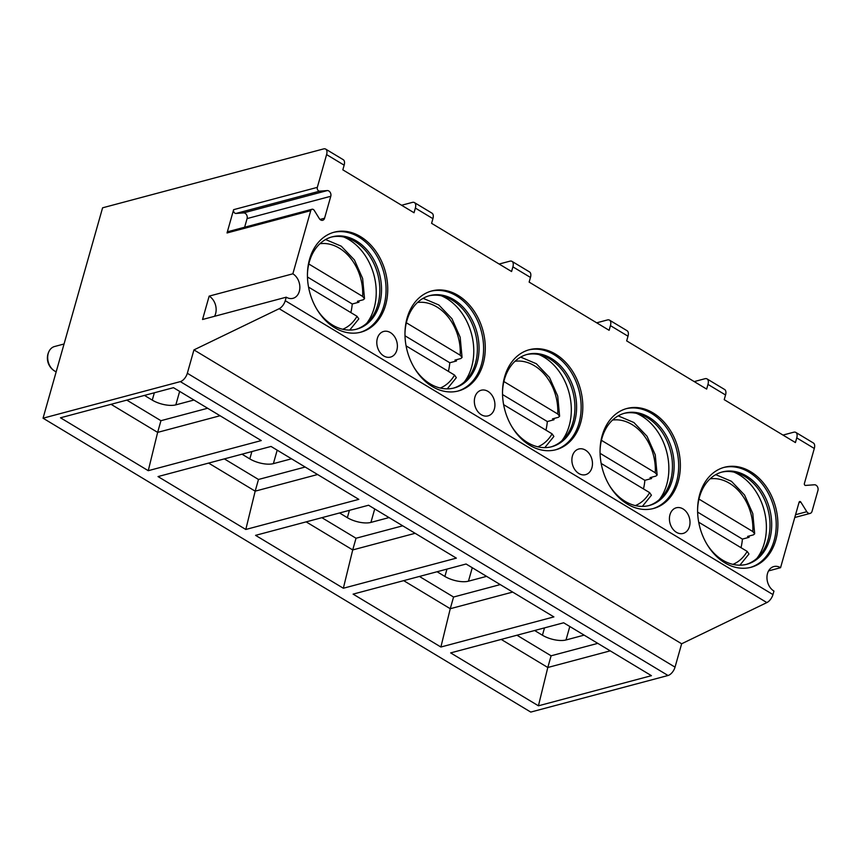 <?xml version="1.0" encoding="UTF-8"?>
<svg xmlns="http://www.w3.org/2000/svg" width="861" height="861" viewBox="0 0 861 861"><rect width="100%" height="100%" fill="white"/><g stroke="black" fill="none" stroke-linecap="round" stroke-linejoin="round"><path stroke-width="1.29" d="M768.572 570.897L780.561 567.7A13.27 10.052 75.1 0 0 773.835 566.56A13.27 10.052 75.1 0 0 766.957 577.645A13.27 10.052 75.1 0 0 773.953 591.077L772.963 594.585A7.964 4.09 121.1 0 1 766.871 602.582L681.643 643.78L675.035 667.146A7.964 4.09 121.1 0 1 668.028 675.498L530.753 712.079L43.05 418.198L102.588 207.813L323.564 148.921A7.964 4.09 121.1 0 1 325.684 149.104A7.964 4.09 121.1 0 1 326.599 154.593L317.322 187.364A2.658 2.013 75.1 0 0 319.679 191.153L235.979 213.453A2.658 2.013 -104.9 0 1 233.622 209.664L317.322 187.364M794.768 517.493L810.147 513.404A3.982 3.013 75.1 0 1 806.8 511.703L800.838 502.114A1.324 1.001 -104.9 0 0 799.083 502.243L780.561 567.7M782.983 435.074L793.702 432.222A7.964 4.09 121.1 0 1 795.833 432.416L813.387 442.995A7.964 4.09 121.1 0 1 814.302 448.473L804.378 483.538A1.324 1.001 -104.9 0 0 805.552 485.432L814.42 484.775A3.982 3.013 75.1 0 1 817.95 490.447L812.041 511.316A3.982 3.013 75.1 0 1 810.147 513.404M596.684 322.81L607.403 319.958A7.964 4.09 121.1 0 1 609.523 320.152L627.088 330.732A7.964 4.09 121.1 0 1 628.003 336.21L626.679 340.891L706.655 389.086L707.979 384.404A7.964 4.09 121.1 0 0 707.064 378.926L724.628 389.506A7.964 4.09 121.1 0 1 725.543 394.984L724.219 399.665L795.424 442.565L796.748 437.894A7.964 4.09 121.1 0 0 795.833 432.416M214.54 316.299A13.27 10.052 75.1 0 0 209.158 296.119L202.539 319.496L286.25 297.185L285.249 300.693A7.964 4.09 121.1 0 1 279.168 308.701L193.94 349.9L187.332 373.265A7.964 4.09 121.1 0 1 180.326 381.617L43.05 418.198M286.25 297.185A13.27 10.052 75.1 0 0 292.966 298.326A13.27 10.052 75.1 0 0 299.854 287.24A13.27 10.052 75.1 0 0 292.858 273.809L310.735 210.654A2.658 2.013 75.1 0 1 312.005 209.266A2.658 2.013 75.1 0 1 314.233 210.396L319.334 218.597A3.982 3.013 75.1 0 0 322.681 220.287A3.982 3.013 75.1 0 0 324.575 218.21L330.785 196.265A3.982 3.013 75.1 0 0 327.255 190.582L319.679 191.153M325.684 149.104L343.238 159.683A7.964 4.09 121.1 0 1 344.152 165.172L342.829 169.843L414.033 212.753L415.357 208.082A7.964 4.09 121.1 0 0 414.442 202.593L432.007 213.173A7.964 4.09 121.1 0 1 432.911 218.662L431.598 223.333L511.574 271.527L512.898 266.856A7.964 4.09 121.1 0 0 511.983 261.367L529.547 271.947A7.964 4.09 121.1 0 1 530.462 277.436L529.138 282.107L609.114 330.301L610.438 325.63A7.964 4.09 121.1 0 0 609.523 320.152M432.233 386.514A51.746 39.197 75.1 0 0 458.45 390.937A51.746 39.197 75.1 0 0 485.281 347.715A51.746 39.197 75.1 0 0 458.02 295.366A51.746 39.197 75.1 0 0 431.802 290.943A51.746 39.197 75.1 0 0 404.971 334.154A51.746 39.197 75.1 0 0 432.233 386.514M529.773 445.288A51.746 39.197 75.1 0 0 555.991 449.711A51.746 39.197 75.1 0 0 582.822 406.5A51.746 39.197 75.1 0 0 555.56 354.14A51.746 39.197 75.1 0 0 529.343 349.717A51.746 39.197 75.1 0 0 502.512 392.939A51.746 39.197 75.1 0 0 529.773 445.288M627.314 504.062A51.746 39.197 75.1 0 0 653.531 508.485A51.746 39.197 75.1 0 0 680.362 465.274A51.746 39.197 75.1 0 0 653.101 412.925A51.746 39.197 75.1 0 0 626.883 408.491A51.746 39.197 75.1 0 0 600.052 451.713A51.746 39.197 75.1 0 0 627.314 504.062M724.854 562.836A51.746 39.197 75.1 0 0 751.072 567.27A51.746 39.197 75.1 0 0 777.903 524.048A51.746 39.197 75.1 0 0 750.641 471.699A51.746 39.197 75.1 0 0 724.424 467.275A51.746 39.197 75.1 0 0 697.593 510.487A51.746 39.197 75.1 0 0 724.854 562.836M334.692 327.729A51.746 39.197 75.1 0 0 360.91 332.163A51.746 39.197 75.1 0 0 387.741 288.941A51.746 39.197 75.1 0 0 360.479 236.592A51.746 39.197 75.1 0 0 334.262 232.169A51.746 39.197 75.1 0 0 307.431 275.38A51.746 39.197 75.1 0 0 334.692 327.729M396.846 350.158A13.27 10.052 75.1 0 0 394.338 336.339A13.27 10.052 75.1 0 0 383.672 331.453A13.27 10.052 75.1 0 0 377.344 338.405A13.27 10.052 75.1 0 0 379.852 352.214A13.27 10.052 75.1 0 0 390.507 357.1A13.27 10.052 75.1 0 0 396.846 350.158M494.386 408.932A13.27 10.052 75.1 0 0 491.879 395.113A13.27 10.052 75.1 0 0 481.213 390.227A13.27 10.052 75.1 0 0 474.885 397.179A13.27 10.052 75.1 0 0 477.392 410.998A13.27 10.052 75.1 0 0 488.047 415.874A13.27 10.052 75.1 0 0 494.386 408.932M591.927 467.706A13.27 10.052 75.1 0 0 589.419 453.887A13.27 10.052 75.1 0 0 578.753 449.011A13.27 10.052 75.1 0 0 572.425 455.953A13.27 10.052 75.1 0 0 574.933 469.772A13.27 10.052 75.1 0 0 585.598 474.659A13.27 10.052 75.1 0 0 591.927 467.706M689.467 526.491A13.27 10.052 75.1 0 0 686.96 512.672A13.27 10.052 75.1 0 0 676.294 507.786A13.27 10.052 75.1 0 0 669.966 514.727A13.27 10.052 75.1 0 0 672.473 528.546A13.27 10.052 75.1 0 0 683.139 533.433A13.27 10.052 75.1 0 0 689.467 526.491M360.07 332.368A51.746 39.197 75.1 0 0 386.062 288.833A51.746 39.197 75.1 0 0 358.8 237.033A51.746 39.197 -104.9 0 0 333.422 232.395M307.431 274.411A47.764 36.184 -104.9 0 1 332.163 236.84A47.764 36.184 -104.9 0 1 356.368 240.929A47.764 36.184 75.1 0 1 381.52 289.253A47.764 36.184 75.1 0 1 356.755 329.139A47.764 36.184 75.1 0 1 332.561 325.06A47.764 36.184 -104.9 0 1 316.622 308.873M355.916 329.354A47.764 36.184 75.1 0 0 369.078 320.927A47.764 36.184 75.1 0 0 354.689 241.381A47.764 36.184 -104.9 0 0 346.94 237.84A47.764 36.184 -104.9 0 0 331.324 237.076M343.808 237.012A51.746 39.197 -104.9 0 1 348.985 239.659A51.746 39.197 75.1 0 1 366.786 323.198M350.847 312.586A51.746 39.197 75.1 0 0 352.246 303.987L307.452 277.005M359.005 300.898A51.746 39.197 75.1 0 1 358.908 302.211L352.246 303.987M358.908 302.211L357.412 301.318L363.31 299.746L364.526 298.681L362.632 278.48L354.398 259.914L341.268 246.192L325.587 239.541M349.717 330.075L358.8 318.904L357.014 316.299L308.539 287.09M364.526 298.681L362.642 296.432L308.808 263.993M457.611 391.152A51.746 39.197 75.1 0 0 483.602 347.607A51.746 39.197 75.1 0 0 456.341 295.818A51.746 39.197 -104.9 0 0 430.963 291.179M404.971 333.185A47.764 36.184 -104.9 0 1 429.704 295.624A47.764 36.184 -104.9 0 1 453.908 299.714A47.764 36.184 75.1 0 1 479.06 348.027A47.764 36.184 75.1 0 1 454.296 387.924A47.764 36.184 75.1 0 1 430.102 383.834A47.764 36.184 -104.9 0 1 414.163 367.647M453.456 388.128A47.764 36.184 75.1 0 0 466.619 379.701A47.764 36.184 75.1 0 0 452.229 300.155A47.764 36.184 -104.9 0 0 444.48 296.615A47.764 36.184 -104.9 0 0 428.864 295.861M441.349 295.786A51.746 39.197 -104.9 0 1 446.525 298.433A51.746 39.197 75.1 0 1 464.327 381.972M448.387 371.36A51.746 39.197 75.1 0 0 449.786 362.761L404.993 335.779M456.545 359.672A51.746 39.197 75.1 0 1 456.448 360.996L449.786 362.761M456.448 360.996L454.952 360.092L460.85 358.52L462.066 357.455L460.172 337.254L451.939 318.688L438.809 304.966L423.128 298.326M456.341 377.678L454.554 375.084L406.08 345.864M462.066 357.455L460.183 355.206L406.349 322.767M555.151 449.926A51.746 39.197 75.1 0 0 581.143 406.381A51.746 39.197 75.1 0 0 553.892 354.592A51.746 39.197 -104.9 0 0 528.503 349.953M502.512 391.959A47.764 36.184 -104.9 0 1 527.244 354.398A47.764 36.184 -104.9 0 1 551.449 358.488A47.764 36.184 75.1 0 1 576.601 406.812A47.764 36.184 75.1 0 1 551.836 446.698A47.764 36.184 75.1 0 1 527.642 442.608A47.764 36.184 -104.9 0 1 511.703 426.421M550.997 446.902A47.764 36.184 75.1 0 0 564.17 438.486A47.764 36.184 75.1 0 0 549.77 358.929A47.764 36.184 -104.9 0 0 542.021 355.389A47.764 36.184 -104.9 0 0 526.405 354.635M538.9 354.571A51.746 39.197 -104.9 0 1 544.066 357.207A51.746 39.197 75.1 0 1 561.867 440.757M545.928 430.134A51.746 39.197 75.1 0 0 547.327 421.546L502.544 394.553M554.086 418.446A51.746 39.197 75.1 0 1 553.989 419.77L547.327 421.546M553.989 419.77L552.493 418.876L558.391 417.305L559.607 416.24L557.713 396.038L549.479 377.462L536.349 363.74L520.668 357.1M544.798 447.623L553.881 436.462L552.095 433.858L503.62 404.648M559.607 416.24L557.724 413.99L503.889 381.541M652.692 508.7A51.746 39.197 75.1 0 0 678.683 465.166A51.746 39.197 75.1 0 0 651.433 413.366A51.746 39.197 -104.9 0 0 626.044 408.727M600.052 450.733A47.764 36.184 -104.9 0 1 624.785 413.172A47.764 36.184 -104.9 0 1 648.99 417.262A47.764 36.184 75.1 0 1 674.141 465.586A47.764 36.184 75.1 0 1 649.388 505.472A47.764 36.184 75.1 0 1 625.183 501.382A47.764 36.184 -104.9 0 1 609.244 485.206M648.537 505.687A47.764 36.184 75.1 0 0 661.711 497.26A47.764 36.184 75.1 0 0 647.311 417.703A47.764 36.184 -104.9 0 0 639.562 414.173A47.764 36.184 -104.9 0 0 623.945 413.409M636.44 413.345A51.746 39.197 -104.9 0 1 641.606 415.981A51.746 39.197 75.1 0 1 659.408 499.531M643.468 488.919A51.746 39.197 75.1 0 0 644.867 480.32L600.085 453.327M651.626 477.22A51.746 39.197 75.1 0 1 651.529 478.544L644.867 480.32M651.529 478.544L650.044 477.651L655.931 476.079L657.147 475.014L655.253 454.812L647.02 436.247L633.89 422.525L618.209 415.874M642.338 506.408L651.422 495.236L649.635 492.632L601.161 463.422M657.147 475.014L655.264 472.764L601.43 440.326M750.232 567.474A51.746 39.197 75.1 0 0 776.224 523.94A51.746 39.197 75.1 0 0 748.973 472.14A51.746 39.197 -104.9 0 0 723.584 467.501M697.593 509.518A47.764 36.184 -104.9 0 1 722.325 471.957A47.764 36.184 -104.9 0 1 746.53 476.036A47.764 36.184 75.1 0 1 771.693 524.36A47.764 36.184 75.1 0 1 746.928 564.246A47.764 36.184 75.1 0 1 722.723 560.167A47.764 36.184 -104.9 0 1 706.784 543.98M746.078 564.461A47.764 36.184 75.1 0 0 759.251 556.034A47.764 36.184 75.1 0 0 744.851 476.488A47.764 36.184 -104.9 0 0 737.102 472.947A47.764 36.184 -104.9 0 0 721.486 472.183M733.981 472.119A51.746 39.197 -104.9 0 1 739.147 474.766A51.746 39.197 75.1 0 1 756.948 558.305M741.009 547.693A51.746 39.197 75.1 0 0 742.408 539.094L697.625 512.112M749.167 536.005A51.746 39.197 75.1 0 1 749.07 537.318L742.408 539.094M749.07 537.318L747.585 536.425L753.472 534.853L754.688 533.788L752.794 513.587L744.561 495.021L731.43 481.299L715.749 474.648M739.879 565.182L748.962 554.01L747.187 551.406L698.702 522.196M754.688 533.788L752.805 531.538L698.971 499.1M401.603 205.262L412.322 202.4A7.964 4.09 121.1 0 1 414.442 202.593M499.143 264.036L509.863 261.184A7.964 4.09 121.1 0 1 511.983 261.367M694.224 381.595L704.944 378.732A7.964 4.09 121.1 0 1 707.064 378.926M54.641 371.016A13.27 10.052 -104.9 0 1 49.271 350.879A15.046 15.046 0 0 0 54.641 371.016A13.27 10.052 -104.9 0 0 54.663 371.037A13.27 10.052 75.1 0 0 56.18 371.791M49.271 350.879A13.27 10.052 -104.9 0 1 54.555 346.52L64.048 343.991M312.005 209.266L228.294 231.577A2.658 2.013 -104.9 0 0 227.035 232.965L233.622 209.664M209.158 296.119L292.858 273.809M244.642 227.218L247.085 218.576A3.982 3.013 75.1 0 0 243.555 212.893L235.979 213.453M681.643 643.78L193.94 349.9M60.485 417.789L173.481 387.676L261.27 440.574L148.264 470.687L60.485 417.789M158.026 476.574L271.021 446.45L358.811 499.358L245.805 529.472L158.026 476.574M255.566 535.348L368.562 505.235L456.352 558.132L343.345 588.246L255.566 535.348M353.107 594.122L466.102 564.009L553.892 616.907L440.886 647.02L353.107 594.122M450.647 652.896L563.643 622.783L651.433 675.681L538.426 705.805L450.647 652.896M220.061 415.745L157.638 432.383L160.942 420.695L207.63 408.254M148.264 470.687L157.638 432.383L111.058 404.315M126.804 400.117L160.942 420.695M144.465 395.414L152.268 400.117A17.252 6.953 -164.2 0 0 175.838 404.864L179.648 391.389M193.973 400.021L175.838 404.864M208.599 463.089L255.179 491.157L258.483 479.469L305.171 467.028M245.805 529.472L255.179 491.157L317.601 474.519M224.344 458.891L258.483 479.469M242.006 454.188L249.808 458.891A17.252 6.953 -164.2 0 0 273.378 463.638L277.188 450.174M291.513 458.805L273.378 463.638M306.139 521.863L352.719 549.931L356.024 538.243L402.711 525.813M343.345 588.246L352.719 549.931L415.142 533.303M321.885 517.676L356.024 538.243M339.546 512.962L347.349 517.676A17.252 6.953 -164.2 0 0 370.919 522.412L374.729 508.948M389.054 517.579L370.919 522.412M403.68 580.648L450.26 608.716L453.564 597.028L500.252 584.587M440.886 647.02L450.26 608.716L512.682 592.077M419.425 576.45L453.564 597.028M437.087 571.747L444.889 576.45A17.252 6.953 -164.2 0 0 468.459 581.186L472.269 567.722M486.594 576.353L468.459 581.186M501.22 639.422L547.8 667.49L551.105 655.802L597.792 643.361M538.426 705.805L547.8 667.49L610.223 650.851M516.966 635.224L551.105 655.802M534.627 630.521L542.43 635.224A17.252 6.953 -164.2 0 0 566 639.971L569.81 626.496M584.135 635.127L566 639.971M725.543 394.984L707.979 384.404M814.302 448.473L796.748 437.894M772.963 594.585L285.249 300.693M344.152 165.172L326.599 154.593M432.911 218.662L415.357 208.082M530.462 277.436L512.898 266.856M628.003 336.21L610.438 325.63M342.721 329.257A44.46 33.687 75.1 0 0 357.014 316.299M362.642 296.432A44.46 33.687 75.1 0 0 319.926 243.728M440.262 388.042A44.46 33.687 75.1 0 0 454.554 375.084M460.183 355.206A44.46 33.687 75.1 0 0 417.467 302.502M537.802 446.816A44.46 33.687 75.1 0 0 552.095 433.858M557.724 413.99A44.46 33.687 75.1 0 0 515.007 361.286M635.343 505.59A44.46 33.687 75.1 0 0 649.635 492.632M655.264 472.764A44.46 33.687 75.1 0 0 612.548 420.06M732.883 564.375A44.46 33.687 75.1 0 0 747.187 551.406M752.805 531.538A44.46 33.687 75.1 0 0 710.088 478.834M227.035 232.965L310.735 210.654M327.255 190.582L243.555 212.893M330.785 196.265L247.085 218.576M324.575 218.21L319.991 219.426M766.871 602.582L279.168 308.701M675.035 667.146L187.332 373.265M668.028 675.498L180.326 381.617M152.268 400.117L154.345 392.777M249.808 458.891L251.886 451.551M347.349 517.676L349.426 510.325M444.889 576.45L446.967 569.11M542.43 635.224L544.507 627.884M800.838 502.114L798.986 502.609M806.8 511.703L795.564 514.706M456.341 377.688L447.257 388.849"/></g></svg>
